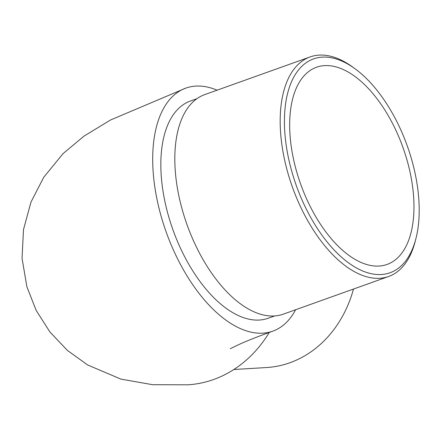 <?xml version="1.0" encoding="UTF-8"?>
<svg xmlns="http://www.w3.org/2000/svg" width="441" height="441" viewBox="0 0 441 441"><rect width="100%" height="100%" fill="white"/><g stroke="black" fill="none" stroke-linecap="round" stroke-linejoin="round"><path stroke-width="0.66" d="M295.619 309.742A129.07 66.977 -109.7 0 1 272.764 331.169A129.07 66.977 -109.7 0 1 166.24 232.186A129.07 66.977 -109.7 0 1 185.854 88.101A129.07 66.977 -109.7 0 1 217.115 90.179M196.956 98.679L190.468 101A115.371 59.871 70.3 0 0 172.938 229.794A115.371 59.871 70.3 0 0 268.15 318.27L274.638 315.949M269.291 332.42A129.07 109.098 86.5 0 1 187.86 384.811L152.569 384.695L120.955 379.128L87.66 364.983L67.357 350.369L49.91 331.979L36.201 310.47L26.857 286.661L22.05 258.277L23.489 229.607L30.964 202.116L43.747 177.26L63.052 153.628L84.011 136.115L110.459 120.035L185.854 88.101M233.818 369.519L266.662 367.529A116.589 98.547 -93.5 0 0 289.919 362.745A116.589 98.547 -93.5 0 0 353.495 289.048M295.966 169.223A104.715 54.342 70.3 0 0 387.077 264.435A104.715 54.342 70.3 0 0 407.671 162.442A104.715 54.342 70.3 0 0 316.566 67.23A104.715 54.342 70.3 0 0 295.966 169.223M310.117 56.928L204.756 94.6A116.589 60.5 70.3 0 0 181.824 208.152A116.589 60.5 70.3 0 0 283.265 314.163L388.62 276.49A116.589 60.5 -109.7 0 1 287.185 170.48A116.589 60.5 -109.7 0 1 310.117 56.928A116.589 60.5 -109.7 0 1 352.761 67.104L355.126 68.829A113.546 58.923 70.3 0 0 291.258 169.504A113.546 58.923 70.3 0 0 356.482 267.957A113.546 58.923 70.3 0 0 415.88 238.752A113.546 58.923 70.3 0 0 355.126 68.829M415.88 238.752L415.146 241.58A116.589 60.5 -109.7 0 1 388.62 276.49M230.29 348.688L240.907 343.616C249.027 340.039 259.644 335.888 272.764 331.169"/></g></svg>
